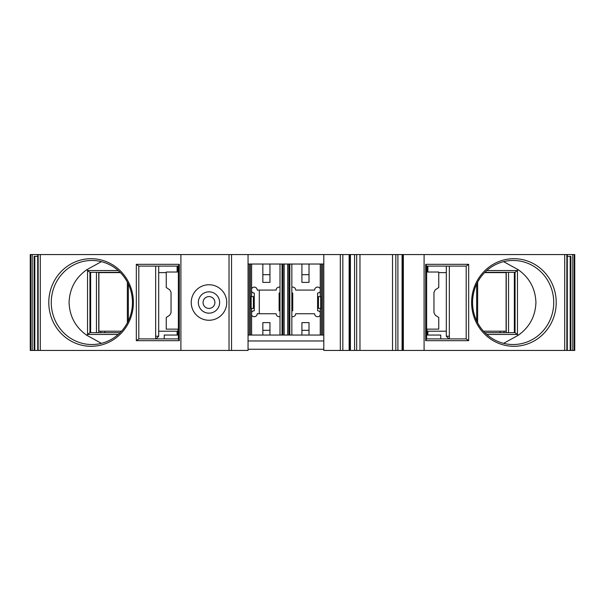 <?xml version="1.0" encoding="UTF-8"?>
<svg xmlns="http://www.w3.org/2000/svg" width="605" height="605" viewBox="0 0 605 605"><rect width="100%" height="100%" fill="white"/><g stroke="black" fill="none" stroke-linecap="round" stroke-linejoin="round"><path stroke-width="0.91" d="M178.362 272.023L166.246 272.023L166.246 287.519L169.733 289.803L171.034 292.336L171.034 312.664L169.733 315.197L166.246 317.481L166.246 329.135L178.362 329.135M178.362 338.898L178.362 266.102L179.314 264.325L136.329 264.325L138.81 266.102L138.81 338.898L178.362 338.898L179.314 340.675L179.314 264.325M178.362 266.102L138.81 266.102M566.855 254.561L566.855 350.439L567.286 350.439L567.286 254.561L180.903 254.561L180.903 350.439L30.25 350.439L30.25 254.561L30.772 254.561L30.772 350.439M180.903 254.561L37.714 254.561L37.744 350.439L37.714 254.561L30.772 254.561M133.395 302.5A43.794 42.305 90 0 1 91.09 346.294A43.794 42.305 90 0 1 48.786 302.5A43.794 42.305 90 0 1 91.09 258.706A43.794 42.305 90 0 1 133.395 302.5M179.314 340.675L136.329 340.675L136.329 264.325M248.05 254.561L248.05 350.439L180.903 350.439M226.746 302.5A17.757 17.757 0 0 1 208.99 320.257A17.757 17.757 0 0 1 191.233 302.5A17.757 17.757 0 0 1 208.99 284.743A17.757 17.757 0 0 1 226.746 302.5M574.228 254.561L574.228 350.439L574.75 350.439L574.75 254.561L572.791 254.561L572.791 350.439L567.286 350.439L567.286 254.561L572.791 254.561M392.524 254.561L392.524 350.439L323.804 350.439L323.804 254.561M403.369 254.561L403.369 350.439L392.524 350.439M424.097 254.561L424.097 350.439L403.369 350.439M566.855 350.439L424.097 350.439M556.214 302.5A43.794 42.305 -90 0 1 513.91 346.294A43.794 42.305 -90 0 1 471.605 302.5A43.794 42.305 -90 0 1 513.91 258.706A43.794 42.305 -90 0 1 556.214 302.5M426.638 266.102L426.638 338.898L425.686 340.675L468.671 340.675L468.671 264.325L466.19 266.102L426.638 266.102L425.686 264.325L468.671 264.325M425.686 340.675L425.686 264.325M567.286 256.338L570.908 256.338L570.908 350.439M570.19 256.338L570.19 350.439M574.228 350.439L572.791 350.439M449.333 266.102L449.333 338.898M323.804 349.259L248.05 349.259M158.691 266.102L158.691 336.236L156.09 338.898M158.691 336.236L155.666 336.236L155.666 338.898M164.242 338.898L164.242 335.049L178.362 335.049M136.329 340.675L138.81 338.898M155.666 266.102L155.666 336.236M320.257 264.03L320.257 296.579M320.257 308.421L320.257 335.049M251.604 308.421L251.604 335.049M251.604 264.03L251.604 296.579M440.758 338.898L440.758 335.049L426.638 335.049M120.093 272.318L89.948 272.318L90.637 272.318L90.637 332.682L89.948 332.682L120.093 332.682M101.39 343.345L86.719 335.246C75.496 327.267 69.613 316.354 69.068 302.5C69.613 288.645 75.496 277.733 86.719 269.754L87.536 270.526L87.536 334.474L86.719 335.246M132.442 302.5A42.025 40.588 90 0 1 91.854 344.525A42.025 40.588 90 0 1 51.266 302.5A42.025 40.588 90 0 1 91.854 260.475A42.025 40.588 90 0 1 132.442 302.5M118.202 334.467L87.536 334.474L89.948 332.682L89.948 272.318L87.536 270.526L118.202 270.533M101.39 261.655L86.719 269.754M323.804 264.03L248.05 264.03M484.908 272.318L515.052 272.318L514.363 272.318L514.363 332.682L515.052 332.682L484.908 332.682M448.91 338.898L446.308 336.236L446.308 266.102M472.558 302.5A42.025 40.588 -90 0 1 513.146 260.475A42.025 40.588 -90 0 1 553.734 302.5A42.025 40.588 -90 0 1 513.146 344.525A42.025 40.588 -90 0 1 472.558 302.5M503.61 261.655L518.281 269.754C529.504 277.733 535.387 288.645 535.932 302.5C535.387 316.354 529.504 327.267 518.281 335.246L503.61 343.345M486.798 334.467L517.464 334.474L518.281 335.246M486.798 270.533L517.464 270.526L517.464 334.474L515.052 332.682L515.052 272.318L518.281 269.754M426.638 329.135L438.754 329.135L438.754 317.481L435.267 315.197L433.966 312.664L433.966 292.336L435.267 289.803L438.754 287.519L438.754 272.023L426.638 272.023M427.009 272.023L427.009 266.102M427.009 335.049L427.009 329.135M426.638 338.898L466.19 338.898L468.671 340.675M466.19 338.898L466.19 266.102M449.333 336.236L446.308 336.236M259.295 290.075L259.295 313.745M320.257 288.782A2.957 2.957 0 0 0 314.63 290.075L295.694 290.075A2.957 2.957 0 0 0 291.844 287.246M291.844 292.896A2.957 2.957 0 0 0 292.737 293.032L292.737 310.788A2.957 2.957 0 0 0 291.844 310.925M291.844 316.566A2.957 2.957 0 0 0 295.694 313.745L314.63 313.745A2.957 2.957 0 0 0 320.257 315.039M320.257 312.452A2.957 2.957 0 0 0 317.595 310.788L317.595 293.032A2.957 2.957 0 0 0 320.257 291.36M280.009 287.246A2.957 2.957 0 0 0 276.16 290.075L257.223 290.075A2.957 2.957 0 0 0 251.604 288.782M251.604 291.36A2.957 2.957 0 0 0 254.266 293.032L254.266 310.788A2.957 2.957 0 0 0 251.604 312.452M251.604 315.039A2.957 2.957 0 0 0 257.223 313.745L276.16 313.745A2.957 2.957 0 0 0 280.009 316.566M280.009 310.925A2.957 2.957 0 0 0 279.124 310.788L279.124 293.032A2.957 2.957 0 0 0 280.009 292.896M108.098 332.682L104.884 332.682L104.884 331.207M119.586 332.682L114.995 332.682L119.586 332.682M100.808 332.682L100.959 331.207M96.46 272.318L96.46 332.682M98.751 272.318L98.751 332.682M100.959 332.682L104.884 332.682M485.414 332.682L490.005 332.682L485.414 332.682M500.116 331.207L500.116 332.682L496.902 332.682M504.192 332.682L500.116 332.682M504.041 332.682L504.041 331.207M506.249 272.318L506.249 332.682M508.54 272.318L508.54 332.682M34.092 350.439L34.092 256.338L37.714 256.338M34.81 256.338L34.81 350.439M323.804 340.97L248.05 340.97M248.05 335.049L323.804 335.049M284.153 335.049L284.153 264.03M287.7 335.049L287.7 264.03M288.887 335.049L288.887 264.03M289.818 335.049L289.818 264.03M291.844 335.049L291.844 264.03M301.91 330.315L309.011 330.315L309.011 322.624L301.91 322.624L301.91 335.049M309.011 330.315L309.011 335.049M321.437 264.03L321.437 335.049M320.71 296.579L320.71 308.421L318.48 308.421L318.48 296.579L320.71 296.579M322.624 264.03L322.624 335.049M282.966 335.049L282.966 264.03M282.043 335.049L282.043 264.03M280.009 335.049L280.009 264.03M249.237 264.03L249.237 335.049M250.417 264.03L250.417 335.049M251.151 296.579L251.151 308.421L253.374 308.421L253.374 296.579L251.151 296.579M262.85 330.315L269.951 330.315L269.951 322.624L262.85 322.624L262.85 335.049M269.951 330.315L269.951 335.049M349.13 254.561L349.13 350.439M359.967 254.561L359.967 350.439M301.91 264.03L301.91 282.376L309.011 282.376L309.011 264.03M301.91 274.685L309.011 274.685M262.85 264.03L262.85 282.376L269.951 282.376L269.951 264.03M262.85 274.685L269.951 274.685M177.991 272.023L177.991 266.102M177.991 335.049L177.991 329.135M214.904 302.5A5.921 5.921 0 0 1 208.99 308.421A5.921 5.921 0 0 1 203.068 302.5A5.921 5.921 0 0 1 208.99 296.579A5.921 5.921 0 0 1 214.904 302.5M219.638 302.5A10.656 10.656 0 0 0 208.99 291.844A10.656 10.656 0 0 0 198.334 302.5A10.656 10.656 0 0 0 208.99 313.156A10.656 10.656 0 0 0 219.638 302.5M158.691 272.613L166.246 272.613M158.691 331.207L177.991 331.207M121.499 331.207L98.895 331.207L98.895 272.613L120.387 272.613M446.308 331.207L427.009 331.207M446.308 272.613L438.754 272.613M484.613 272.613L506.105 272.613L506.105 331.207L483.501 331.207M40.293 254.561L40.293 350.439M229.03 254.561L229.03 350.439M395.821 254.561L395.821 350.439M397.908 254.561L397.908 350.439M402.431 254.561L402.431 350.439M564.707 254.561L564.707 350.439M32.209 254.561L32.209 350.439M38.145 254.561L38.145 350.439M231.541 254.561L231.541 350.439M340.32 254.561L340.32 350.439M342.831 254.561L342.831 350.439M350.068 254.561L350.068 350.439M354.583 254.561L354.583 350.439M356.67 254.561L356.67 350.439M177.303 266.102L177.303 272.023M177.303 331.207L177.303 335.049M177.719 335.049L177.719 331.207M177.719 272.023L177.719 266.102M427.281 335.049L427.281 331.207M427.281 272.023L427.281 266.102M427.697 335.049L427.697 331.207M427.697 272.023L427.697 266.102M128.343 284.1L128.343 320.9M127.375 282.164L127.375 322.836M476.657 320.9L476.657 284.1M477.625 322.836L477.625 282.164M402.083 254.561L402.083 350.439M350.416 254.561L350.416 350.439M177.114 266.102L177.114 272.023M177.114 331.207L177.114 335.049M427.886 335.049L427.886 331.207M427.886 272.023L427.886 266.102"/></g></svg>
